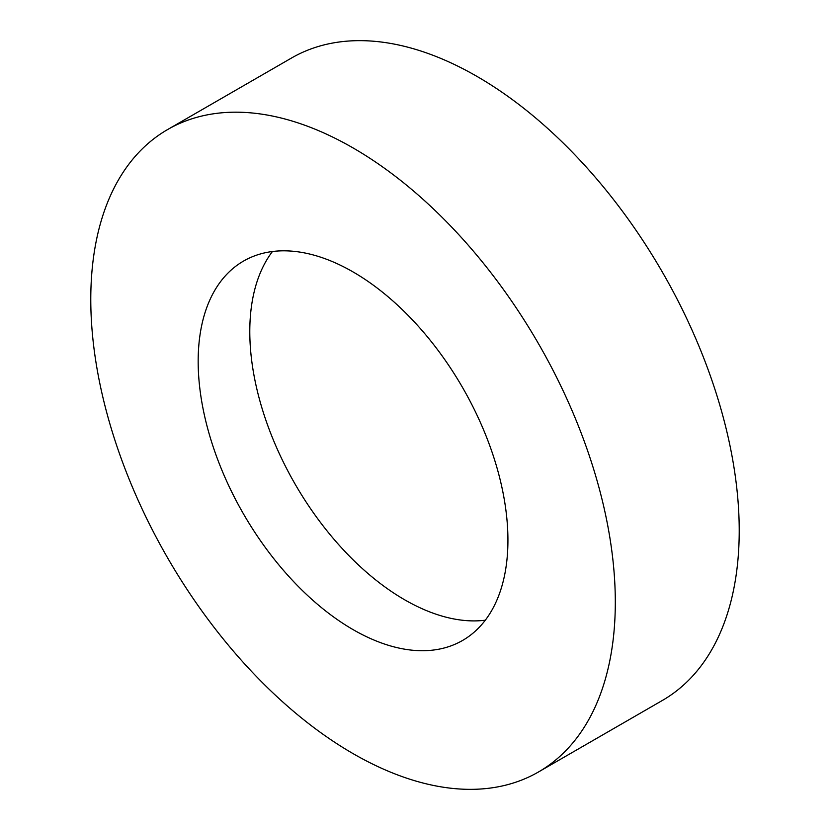 <?xml version="1.0" encoding="UTF-8"?>
<svg xmlns="http://www.w3.org/2000/svg" width="830" height="830" viewBox="0 0 830 830"><rect width="100%" height="100%" fill="white"/><g stroke="black" fill="none" stroke-linecap="round" stroke-linejoin="round"><path stroke-width="1.25" d="M353.051 147.927A370.896 214.14 60 0 1 595.349 474.77A370.896 214.14 60 0 1 538.494 771.973A370.896 214.14 60 0 1 353.051 753.609A370.896 214.14 60 0 1 110.743 426.765A370.896 214.14 60 0 1 167.598 129.563A370.896 214.14 60 0 1 353.051 147.927M167.598 129.563L291.506 58.027A370.896 214.14 60 0 1 476.949 76.391A370.896 214.14 60 0 1 719.257 403.235A370.896 214.14 60 0 1 662.402 700.437L538.494 771.973M485.291 620.207A219.037 126.461 60 0 1 404.677 599.8A219.037 126.461 60 0 1 269.626 430.563A219.037 126.461 60 0 1 272.427 251.521M353.051 629.607A219.037 126.461 60 0 1 209.959 436.59A219.037 126.461 60 0 1 243.532 261.077A219.037 126.461 60 0 1 353.051 271.929A219.037 126.461 60 0 1 496.143 464.945A219.037 126.461 60 0 1 462.569 640.459A219.037 126.461 60 0 1 353.051 629.607"/></g></svg>

